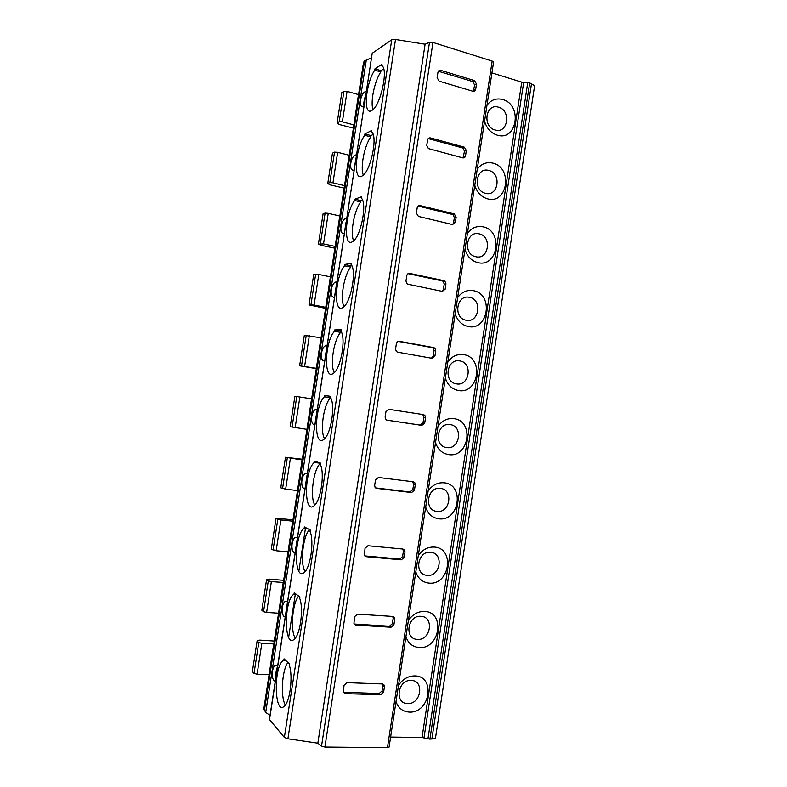 <?xml version="1.0" encoding="UTF-8"?>
<svg xmlns="http://www.w3.org/2000/svg" width="787" height="787" viewBox="0 0 787 787"><rect width="100%" height="100%" fill="white"/><g stroke="black" fill="none" stroke-linecap="round" stroke-linejoin="round"><path stroke-width="1.18" d="M390.608 737.045L422.039 737.498L429.909 739.15L435.486 738.068L534.619 85.714L529.69 82.871L521.751 82.143L491.924 72.916M477.217 169.274C481.3 163.755 486.533 161.709 492.947 163.135C513.183 167.749 507.556 204.728 487.507 198.816C481.172 196.907 476.932 192.382 474.787 185.23M467.439 233.414C471.531 227.797 476.794 225.613 483.238 226.863C503.582 230.906 497.945 267.954 477.788 262.592C471.423 260.871 467.153 256.473 464.999 249.4M457.64 297.663C461.743 291.947 467.035 289.626 473.508 290.698C493.961 294.161 488.314 331.278 468.058 326.487C461.654 324.942 457.365 320.673 455.191 313.669M447.823 362.02C451.945 356.206 457.257 353.737 463.769 354.632C484.32 357.534 478.673 394.7 458.309 390.48C451.866 389.112 447.557 384.971 445.373 378.055M437.985 426.475C442.127 420.563 447.469 417.966 454.01 418.674C474.669 421.006 469.003 458.231 448.541 454.581C442.068 453.401 437.729 449.387 435.536 442.54M428.138 491.049C432.299 485.038 437.661 482.293 444.232 482.825C464.999 484.576 459.333 521.87 438.752 518.79C432.25 517.787 427.892 513.911 425.678 507.143M418.271 555.73C422.452 549.621 427.843 546.729 434.444 547.083C455.309 548.254 449.633 585.607 428.954 583.108C422.422 582.291 418.035 578.534 415.811 571.844M408.384 620.52C412.585 614.303 418.005 611.283 424.636 611.44C445.609 612.04 439.923 649.452 419.146 647.534C412.575 646.894 408.168 643.274 405.925 636.663M398.488 685.418C402.698 679.102 408.148 675.935 414.818 675.915C435.9 675.935 430.204 713.406 409.309 712.068C402.708 711.605 398.271 708.113 396.018 701.591M486.986 105.242C491.049 99.821 496.263 97.913 502.637 99.516C522.775 104.691 517.157 141.621 497.207 135.138C490.901 133.052 486.691 128.399 484.556 121.168M498.565 107.219C511.491 110.485 507.881 134.184 495.092 129.983C482.038 126.864 485.707 102.831 498.565 107.219M488.924 170.494C501.909 173.396 498.299 197.124 485.441 193.297C472.328 190.533 475.997 166.46 488.924 170.494M479.263 233.867C492.318 236.405 488.697 260.182 475.781 256.71C462.599 254.309 466.278 230.197 479.263 233.867M469.593 297.348C482.716 299.522 479.086 323.339 466.101 320.22C452.85 318.194 456.539 294.043 469.593 297.348M459.903 360.928C473.085 362.738 469.455 386.594 456.411 383.849C443.091 382.177 446.78 357.987 459.903 360.928M450.194 424.616C463.454 426.072 459.815 449.957 446.691 447.577C433.312 446.278 437.001 422.039 450.194 424.616M440.474 488.412C453.794 489.494 450.154 513.429 436.972 511.402C423.514 510.478 427.213 486.199 440.474 488.412M430.735 552.317C444.124 553.025 440.474 576.999 427.223 575.346C413.696 574.785 417.415 550.467 430.735 552.317M420.976 616.319C434.434 616.664 430.784 640.677 417.464 639.388C403.869 639.201 407.587 614.844 420.976 616.319M411.207 680.43C424.734 680.411 421.075 704.463 407.686 703.539C394.031 703.726 397.75 679.329 411.207 680.43M387.44 747.65L389.073 747.129L493.567 62.134L492.18 61.091L432.968 42.439L324.903 747.05L387.44 747.65L492.18 61.091M466.337 150.504L464.36 147.189L430.469 137.922C428.954 137.686 427.99 138.364 427.597 139.958L426.761 145.379L428.403 148.595L462.726 157.853C464.202 158.079 465.127 157.41 465.52 155.826L466.337 150.504L464.507 151.193L462.845 147.995L428.217 138.591M456.165 217.123L454.168 213.877L420.101 205.594C418.576 205.397 417.612 206.096 417.208 207.709L416.382 213.129L418.438 216.435L452.545 224.561L455.348 222.465L456.165 217.123L454.365 217.576L453.027 214.605L418.123 206.046M445.963 283.861L444.911 281.116L443.966 280.684L409.712 273.384C408.178 273.227 407.213 273.955 406.81 275.578L405.974 281.008L406.958 283.713L408.05 284.245L442.333 291.377L445.147 289.213L445.963 283.861L444.212 284.077L443.15 281.333L442.215 280.9L408.079 273.65M435.752 350.717L434.926 348.208L433.745 347.598L399.304 341.292C397.769 341.184 396.796 341.942 396.392 343.565L395.556 349.005L396.304 351.445L397.642 352.173L432.102 358.311L434.936 356.068L435.752 350.717L434.031 350.687L433.204 348.188L432.024 347.579L398.133 341.381M425.531 417.69L424.882 415.398L423.504 414.631L388.886 409.329L385.955 411.67L385.118 417.12L385.679 419.323L387.214 420.219L421.862 425.373L424.714 423.052L425.531 417.69L423.839 417.425L423.199 415.142L421.822 414.375L388.768 409.309M415.28 484.772L414.788 482.687L413.244 481.782L378.439 477.473L375.497 479.893L374.661 485.363L375.084 487.35L376.766 488.393L411.601 492.544L414.464 490.144L415.28 484.772L413.628 484.271L412.654 481.713M405.02 551.982L404.636 550.074L402.974 549.051L367.982 545.745L365.02 548.244L364.509 555.524L366.309 556.684L401.321 559.832L404.193 557.363L405.02 551.982L403.406 551.234L402.787 549.041M394.74 619.3L394.435 617.549L392.674 616.437L357.505 614.135L354.524 616.713L353.934 623.845L355.822 625.094L391.031 627.229L393.913 624.691L394.74 619.3L393.156 618.307L392.782 616.447M384.44 686.736L384.204 685.133L382.364 683.942L347.008 682.654L344.017 685.3L343.358 692.304L345.326 693.622L380.711 694.754L383.613 692.137L384.44 686.736L382.895 685.507L382.698 683.982M476.489 84.002L474.531 80.618L440.75 70.358C439.274 70.112 438.339 70.771 437.956 72.335L437.129 77.736L439.166 81.179L472.898 91.262C474.364 91.528 475.289 90.879 475.682 89.315L476.489 84.002L474.63 84.917L472.672 81.553L438.359 71.263M473.371 91.351L474.63 84.917M463.031 157.912L464.507 151.193M452.614 224.57L453.558 222.888L454.365 217.576M442.107 291.328L443.396 289.4L444.212 284.077M431.443 358.193L433.224 356.029L434.031 350.687M386.771 420.11L420.189 425.078L423.022 422.767L423.839 417.425M375.606 487.91L409.958 492.003L412.811 489.622L413.628 484.271M364.774 555.907L399.717 559.055L402.58 556.596L403.406 551.234M354.032 624.022L389.457 626.216L392.339 623.678L393.156 618.307M343.339 692.265L379.177 693.495L382.069 690.888L382.895 685.507M269.488 719.721L372.212 53.3L269.39 719.436L284.363 737.429L287.904 738.786L317.84 743.174L321.519 746.155L324.903 747.05M317.84 743.174L425.108 44.229L429.505 42.311L432.968 42.439M372.212 53.3L391.739 39.783L395.507 39.488L425.108 44.229M364.706 135.266C355.203 148.192 353.068 182.712 362.345 175.826C370.638 171.546 378.114 136.013 371.543 131.813L371.749 130.475L364.912 133.947L364.706 135.266L370.785 136.889C364.381 145.644 360.102 167.601 363.319 175.068M354.662 200.488C345.021 212.549 343.191 248.731 352.743 241.452C360.771 237.123 367.49 203.361 361.331 198.108L361.538 196.77L354.858 199.17L354.662 200.488L360.761 201.944C354.229 210.159 350.008 233.227 353.638 240.733M344.598 265.809C334.839 276.926 333.324 314.918 343.112 307.274C350.835 302.916 356.865 270.767 351.1 264.53L351.307 263.183L344.795 264.491L344.598 265.809L350.727 267.108C344.067 274.702 339.905 298.991 343.958 306.576M334.514 331.258C324.647 341.332 323.437 381.272 333.422 373.294C340.83 368.946 346.25 338.223 340.86 331.052L341.066 329.714L334.711 329.93L334.514 331.258L340.673 332.38C333.895 339.295 329.822 364.873 334.268 372.566M324.411 396.805C314.466 405.767 313.541 447.793 323.673 439.51C330.756 435.201 335.636 405.738 330.589 397.701L330.796 396.353L324.618 395.487L324.411 396.805L330.609 397.769C323.723 403.908 319.729 430.873 324.559 438.733M314.288 462.471C304.284 470.233 303.634 514.482 313.875 505.933C320.634 501.673 325.031 473.321 320.309 464.458L320.516 463.11L314.495 461.143L314.288 462.471L320.496 463.258M304.156 528.254L304.107 528.293C294.072 534.924 293.738 581.308 304.008 572.552C310.442 568.371 314.426 540.974 310.009 531.333L310.216 529.985L304.362 526.926L304.156 528.254L307.54 528.589M294.004 594.136L293.541 594.47C283.743 601.081 284.048 648.163 294.082 639.378C300.201 635.266 303.821 608.705 299.699 598.327L299.906 596.979L294.21 592.808L294.004 594.136L296.246 594.303M283.832 660.136L282.995 660.677C273.443 667.248 274.319 715.196 284.097 706.392C289.911 702.378 293.217 676.525 289.36 665.438L289.567 664.08L284.038 658.808L283.832 660.136L285.514 660.214M383.682 68.912L380.987 70.633L374.946 68.843L381.941 64.288L381.734 65.626C388.739 68.705 380.436 106.206 371.897 110.396C362.945 116.87 365.365 83.875 374.74 70.151L380.78 71.942C374.523 81.179 370.205 102.113 372.989 109.55M374.946 68.843L374.74 70.151M365.512 95.837C364.076 99.733 363.555 103.077 363.968 105.881M380.987 70.633L380.78 71.942M264.343 710.73L364.568 60.914L363.545 62.34L263.773 709.166L265.701 712.333L270 715.442M275.263 681.316C270.639 679.752 271.958 667.268 275.047 665.694L277.634 665.9M285.169 617.038C280.418 615.808 281.805 603.127 285.12 601.543L287.54 601.642M295.066 552.868C290.177 552.002 291.652 539.065 295.194 537.472L297.437 537.491M304.943 488.796C299.906 488.314 301.48 475.073 305.277 473.499L307.304 473.449M314.8 424.832C309.616 424.754 311.298 411.158 315.371 409.604L317.161 409.515M324.647 360.977C319.296 361.331 321.106 347.313 325.474 345.788L326.998 345.68M334.475 297.23C328.956 298.037 330.914 283.536 335.587 282.071L336.826 281.962M344.283 233.582C338.597 234.87 340.702 219.839 345.7 218.442L346.634 218.333M354.071 170.041C348.208 171.841 350.49 156.2 355.822 154.901L356.422 154.823M363.85 106.609L363.702 106.639C357.849 108.714 360.318 92.6 365.945 91.449L366.201 91.41M364.568 60.914L371.375 57.844M274.279 641.041L259.68 640.106L257.113 640.893L258.775 642.526L261.845 643.304L273.748 643.914L269.085 674.744M283.645 580.344L269.105 579.094L266.586 579.586L268.298 580.885L271.377 581.583L283.222 582.488L278.568 613.26M292.99 519.735L276.04 518.377L280.89 519.971L292.685 521.171L288.032 551.864M302.326 459.224L285.474 457.277L302.129 459.942L297.486 490.576M311.554 398.812L294.899 396.255L311.554 398.812L306.93 429.387M316.295 368.641L299.611 365.788L304.313 335.341L320.968 337.771L316.354 368.286M325.592 308.366L309.006 304.923L313.708 274.525L318.794 274.466L330.373 276.837L325.759 307.284M334.878 248.19L320.663 245.219L318.401 244.147L323.083 213.798L325.1 213.09L328.228 213.336L339.758 215.992L335.154 246.38M344.145 188.113L329.989 184.827L327.766 183.469L332.448 153.17L334.514 152.137L337.653 152.304L349.123 155.255L344.539 185.575M353.393 128.124L339.305 124.523L337.131 122.89L341.804 92.64L343.919 91.272L347.067 91.371L358.478 94.607L353.904 124.867M337.131 122.89L339.217 121.69L342.365 121.828L353.806 124.917M327.766 183.469L329.812 182.604L332.95 182.81L344.44 185.614M318.401 244.147L323.516 243.891L335.065 246.41M309.006 304.923L314.072 305.071L325.67 307.294M299.611 365.788L316.266 368.277M294.899 396.255L290.187 426.751L306.841 429.358M285.474 457.277L280.762 487.812L285.642 489.199L297.407 490.537M276.04 518.377L271.308 548.972L276.139 550.762L287.953 551.815M266.586 579.586L261.845 610.23L263.537 611.696L266.616 612.434L278.49 613.191M257.113 640.893L252.371 671.577L254.014 673.387L257.074 674.203L269.006 674.666M355.803 158.866L354.248 168.92M373.127 134.508L370.982 135.571L370.785 136.889M364.912 133.947L370.982 135.571M346.064 221.993L344.519 232.067M362.502 200.085L360.967 200.626L360.761 201.944M354.858 199.17L360.967 200.626M336.324 285.228L334.76 295.312M351.759 265.622L350.933 265.79L350.727 267.108M344.795 264.491L350.933 265.79M326.556 348.562L325.001 358.665M334.711 329.93L340.86 331.061L340.673 332.38M316.777 412.004L315.213 422.127M324.618 395.487L330.786 396.441M306.979 475.545L305.415 485.687M320.496 463.287C313.521 468.649 309.655 497 314.82 505.057M297.171 539.193L295.607 549.346M309.557 529.641C302.916 535.79 299.886 563.649 305.051 571.539M287.344 602.95L285.779 613.122M298.667 596.074C292.4 602.97 290.108 630.387 295.243 638.178M277.496 666.805C276.247 669.462 275.716 672.855 275.932 676.997M287.904 662.497C281.982 669.963 280.3 697.184 285.386 704.985M431.847 739.18L531.53 83.442M429.909 739.15L529.69 82.871M427.951 738.865L527.752 82.566M423.996 737.783L523.68 82.458M422.039 737.498L521.751 82.143M474.531 80.618L472.672 81.553M475.682 89.315L473.823 90.22M440.818 70.377L439.057 71.361M464.36 147.189L462.54 147.887M465.52 155.826L463.7 156.495M430.469 137.922L428.738 138.669M454.168 213.877L452.387 214.339M455.348 222.465L453.558 222.888M420.101 205.594L418.409 206.096M443.966 280.684L442.215 280.9M445.147 289.213L443.396 289.4M409.712 273.384L408.099 273.63M433.745 347.598L432.024 347.579M434.936 356.068L433.224 356.029M399.304 341.292L398.448 341.302M423.504 414.631L421.822 414.375M424.714 423.052L423.022 422.767M421.862 425.373L420.189 425.078M414.464 490.144L412.811 489.622M411.601 492.544L409.958 492.003M376.766 488.393L375.842 488.078M404.193 557.363L402.58 556.596M401.321 559.832L399.717 559.055M366.309 556.684L364.804 555.907M393.913 624.691L392.339 623.678M391.031 627.229L389.457 626.216M355.822 625.094L354.357 624.071M383.613 692.137L382.069 690.888M380.711 694.754L379.177 693.495M345.326 693.622L343.889 692.344M321.519 746.155L429.505 42.311M287.904 738.786L395.507 39.488M284.363 737.429L391.739 39.783M265.701 712.333L366.349 59.694M337.653 152.304L332.95 182.81M328.228 213.336L323.516 243.891M318.794 274.466L314.072 305.071M309.34 335.695L304.608 366.349M299.867 397.022L295.135 427.725M290.383 458.447L285.642 489.199M280.89 519.971L276.139 550.762M271.377 581.583L266.616 612.434M261.845 643.304L257.074 674.203M347.067 91.371L342.365 121.828M334.514 152.137L329.812 182.604M325.1 213.09L320.388 243.606M315.676 274.142L310.954 304.707M306.232 335.301L301.5 365.916M296.768 396.55L292.036 427.213M287.294 457.896L282.553 488.609M277.801 519.341L273.05 550.103M268.298 580.885L263.537 611.696M258.775 642.526L254.014 673.387M343.919 91.272L339.217 121.69M438.989 71.342L440.75 70.358M462.845 147.995L464.664 147.297M453.027 214.605L454.817 214.143M443.15 281.333L444.911 281.116M433.204 348.188L434.926 348.208M423.199 415.142L424.882 415.398M413.136 482.185L414.788 482.687M403.013 549.326L404.636 550.074M392.861 616.565L394.435 617.549M382.777 684.001L384.204 685.133M288.642 637.362L295.292 594.234M298.844 571.175L305.435 528.372M356.383 155.039L355.822 154.901M346.585 218.648L345.7 218.442M336.767 282.317L335.587 282.071M326.939 346.054L325.474 345.798M317.112 409.86L315.371 409.604M307.264 473.735L305.277 473.499M297.407 537.688L295.194 537.472M307.658 528.648L304.107 528.293M287.53 601.701L285.12 601.543M296.797 594.697L293.541 594.47M277.418 665.792L275.047 665.694M286.143 660.814L282.995 660.677"/></g></svg>
